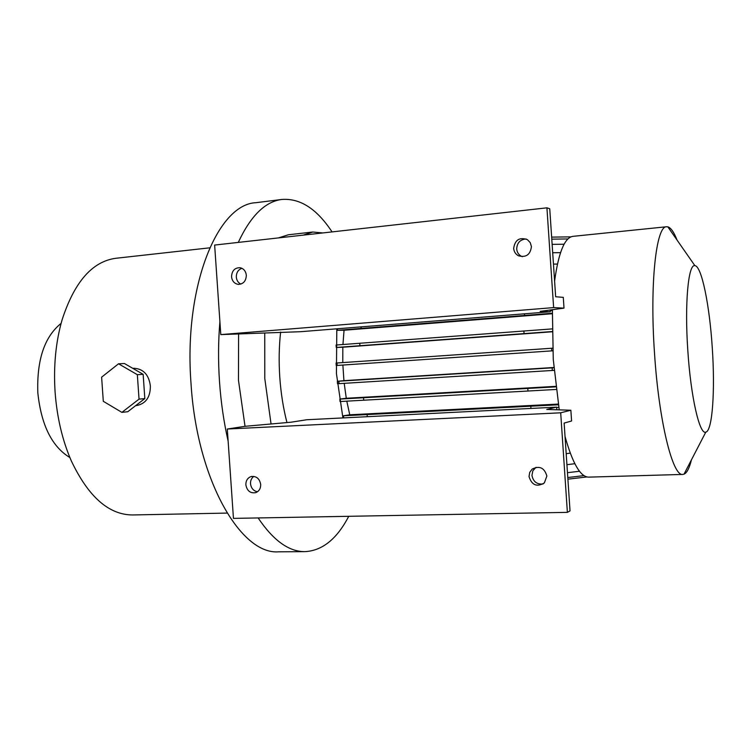 <?xml version="1.0" encoding="UTF-8"?>
<svg xmlns="http://www.w3.org/2000/svg" width="751" height="751" viewBox="0 0 751 751"><rect width="100%" height="100%" fill="white"/><g stroke="black" fill="none" stroke-linecap="round" stroke-linejoin="round"><path stroke-width="1.13" d="M136.757 405.493L137.114 405.465C146.013 403.428 150.435 396.922 150.369 385.92C148.858 374.758 143.403 368.872 134.035 368.272L132.786 368.337M246.328 275.27C246.028 281.193 243.268 284.225 238.039 284.347C234.274 283.568 232.106 281.034 231.543 276.762C231.871 270.707 234.716 267.694 240.076 267.713C243.709 268.586 245.793 271.111 246.328 275.27M240.836 284.094C238.161 282.733 236.649 280.405 236.312 277.1C236.302 272.66 238.17 269.722 241.916 268.295M531.436 246.6C530.356 254.72 526.029 257.781 518.434 255.772C515.59 254.195 513.994 251.735 513.665 248.393C514.961 239.841 519.532 236.922 527.39 239.635L530.225 242.601L531.436 246.6M522.32 256.701L521.447 256.316C518.612 254.749 517.035 252.308 516.707 248.985C517.017 242.808 520.171 239.475 526.151 238.978M546.869 476.031L544.362 482.921C536.862 487.333 531.755 485.202 529.033 476.556L529.699 472.435L532.121 469.122C539.509 465.442 544.428 467.742 546.869 476.031M543.086 483.982C536.899 484.536 533.191 481.673 531.952 475.392L532.863 470.764L536.036 467.291M260.691 484.433C260.747 488.46 259.133 491.192 255.838 492.618C250.412 493.557 247.088 490.976 245.859 484.864C245.812 480.724 247.501 477.965 250.937 476.603C256.26 475.834 259.517 478.443 260.691 484.433M257.48 491.764C253.463 490.919 251.144 488.253 250.515 483.747C250.393 480.546 251.51 478.096 253.838 476.378M69.881 457.547C51.913 446.657 41.221 425.075 37.822 392.792C36.724 359.889 44.478 336.748 61.103 323.381M712.258 347.582C709.582 305.338 701.622 265.901 694.891 265.666C688.31 263.582 684.546 303.46 687.803 350.351C690.76 396.8 699.594 435.017 705.78 432.154C712.492 431.046 715.215 390.191 712.258 347.582M677.045 240.057C673.957 232.153 670.887 227.75 667.836 226.849L666.588 226.755C656.196 225.647 649.653 283.765 654.487 352.857C658.834 421.273 672.736 476.791 682.8 474.425L684.02 474.172C686.93 472.877 689.399 468.108 691.427 459.875M280.611 332.092C279.015 346.558 278.743 361.616 279.785 377.274C280.912 393.224 283.296 408.328 286.957 422.569M336.805 328.807L336.429 373.585L342.916 417.922M322.808 232.941L312.773 232.021L288.384 234.772L278.443 237.907M238.593 334.364L238.461 380.222L245.033 426.315M312.773 232.021L303.151 235.147M264.746 332.956L264.784 378.513L271.055 423.986M332.055 231.909C316.931 208.919 300.212 198.104 281.897 199.447L255.903 202.695C217.659 204.206 183.516 286.234 191.026 383.62C196.922 480.086 241.024 555.158 278.743 551.816L304.934 551.638C322.357 550.727 336.955 538.955 348.736 516.312M281.897 199.447C265.216 201.531 250.674 215.847 238.283 242.413M219.902 321.616C218.25 341.123 218.119 361.175 219.508 381.771C220.954 402.367 223.826 422.156 228.135 441.166M209.698 247.83L115.767 258.288C92.213 261.508 74.311 282.066 62.061 319.945C55.743 342.024 53.424 366.084 55.095 392.125C56.992 417.434 62.38 440.33 71.279 460.823C88.355 496.777 108.782 514.829 132.561 514.961L227.065 513.083M666.588 226.755L572.9 236.349C564.658 237.541 558.556 252.467 554.595 281.109M552.389 309.703L553.262 359.457L559.242 409.858M557.439 264.08L553.459 264.099M560.518 252.674L552.689 252.74M574.844 463.714L566.93 464.681M570.262 453.153L566.188 453.66M567.925 238.94L551.778 239.147M343.676 417.885L343.526 415.782L349.75 414.787L558.265 404.076M346.802 401.175L349.75 414.787M556.162 389.45L340.025 401.532L339.856 399.091L346.286 398.255L344.202 383.329M553.881 367.746L552.163 367.849L552.342 370.468L337.499 383.742L337.33 381.301L343.93 380.654L342.869 365.052M336.232 365.502L336.063 363.052L337.002 362.986L337.171 365.437L336.232 365.502M552.145 331.538L336.26 347.469L342.832 347.215L342.794 362.592M336.26 347.469L336.091 345.028L552.116 328.91M552.276 313.251L337.575 330.299L344.052 330.243L342.944 344.502M337.575 330.299L337.471 328.76M565.034 436.481C572.609 463.489 580.485 477.035 588.653 477.129L682.8 474.425M558.387 404.798L343.526 415.782M530.957 408.441L530.807 406.31M558.81 407.38L556.679 407.493M367.267 416.692L367.136 414.674M524.057 333.575L523.879 330.975M359.907 345.685L359.738 343.226M342.832 347.215L552.145 331.782M570.929 236.865L551.647 237.128M553.862 367.492L343.93 380.654M555.778 386.352L346.286 398.255M552.257 313.74L344.052 330.243M258.137 517.946C273.336 540.523 288.938 551.76 304.934 551.638M586.907 476.941L567.897 479.176M555.834 386.849L339.856 399.091M527.981 391.102L527.803 388.511M363.7 400.283L363.531 397.814M552.361 310.623L550.173 310.792M524.602 315.373L524.498 313.815M361.137 328.356L361.034 326.873M583.978 475.618L567.794 477.533M554.107 370.356L552.342 370.468M339.067 383.648L338.898 381.208L337.33 381.301M552.163 367.849L338.898 381.208M564.095 244.235L552.126 244.366M579.5 471.252L567.465 472.689M552.623 348.192L551.591 348.257L551.769 350.877L337.171 365.437M552.755 350.811L551.769 350.877M551.591 348.257L337.002 362.986M556.829 409.774L556.651 407.145L546.766 409.445L570.863 410.243L571.586 420.982L564.132 423.104L570.028 510.905L567.38 512.36L560.697 412.797L570.863 410.243M567.38 512.36L233.448 518.387L227.3 429.018L245.267 426.286L291.125 422.193L306.718 419.753L556.651 407.145M560.697 412.797L227.3 429.018M550.126 310.013L550.239 311.749L300.691 331.698L220.794 334.599L214.636 245.061L546.925 207.83L553.628 307.6L220.794 334.599M550.239 311.749L540.176 311.365L564.01 308.126L553.628 307.6M564.01 308.126L563.288 297.368L555.646 296.748L549.741 208.75L546.925 207.83M121.897 412.374L127.773 411.726L144.83 398.584L143.15 374.327L124.431 363.512L118.527 363.794L101.62 377.171L103.3 401.306L121.897 412.374L139.038 399.138L137.339 374.693L118.527 363.794M144.83 398.584L139.038 399.138M143.15 374.327L137.339 374.693M238.865 284.404L238.039 284.347M521.447 256.316L518.434 255.772M694.891 265.666L667.836 226.849M705.78 432.154L684.02 474.172M251.923 476.378L250.937 476.603M535.012 468.014L532.121 469.122M137.114 405.465L135.715 405.606"/></g></svg>
